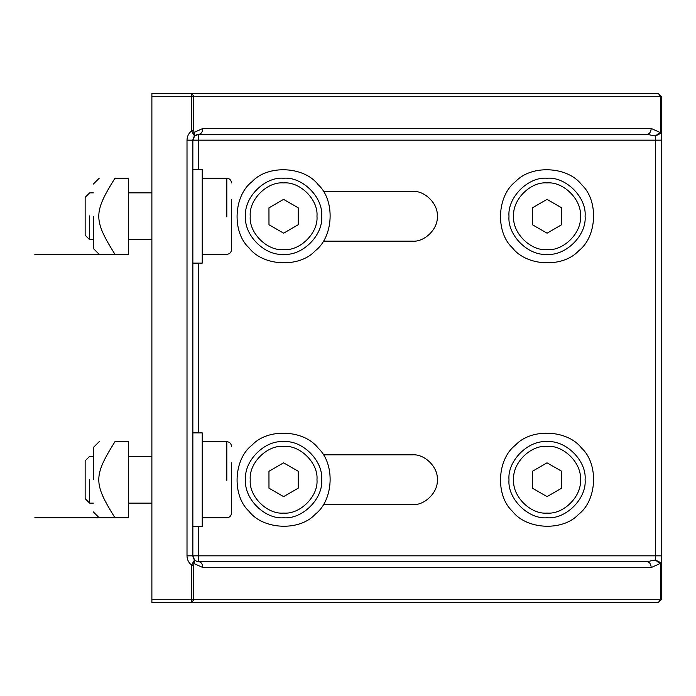 <?xml version="1.0" encoding="UTF-8"?>
<svg xmlns="http://www.w3.org/2000/svg" width="696" height="696" viewBox="0 0 696 696"><rect width="100%" height="100%" fill="white"/><g stroke="black" fill="none" stroke-linecap="round" stroke-linejoin="round"><path stroke-width="1.04" d="M658.277 93.342L191.652 93.342L193.723 96.266L660.339 96.266L660.339 130.839L661.2 130.839L661.2 96.266L658.277 93.342L660.339 96.266L661.2 96.266M660.339 130.839L660.426 133.501L661.2 130.839L661.2 140.174L661.2 130.839M194.61 135.998L198.717 134.319L647.062 134.319C649.559 133.945 650.943 131.996 651.204 128.464L659.956 132.397L655.345 136.033L660.426 133.501M151.885 96.266L191.652 96.266L191.652 93.342L151.885 93.342L151.885 602.658L658.277 602.658L660.339 599.735L193.723 599.735L191.652 602.658L191.652 599.735L151.885 599.735M651.204 128.464L202.858 128.464C202.597 131.996 201.214 133.945 198.717 134.319C195.184 134.693 193.236 136.642 192.862 140.174L187.006 140.174C187.102 136.346 188.651 133.232 191.652 130.839L193.723 130.839L193.723 96.266L191.652 96.266L191.652 130.839L192.983 133.501L194.106 132.397L193.723 130.839M192.983 133.501L194.576 136.033L194.106 132.397L202.858 128.464M193.723 565.161L191.652 565.161L191.652 599.735L193.723 599.735L193.723 565.161L194.576 559.967L192.862 555.826L192.862 140.174L194.576 136.033L196.107 134.928M658.277 602.658L661.2 599.735L661.2 565.161L660.339 565.161L660.339 599.735L661.2 599.735M661.2 565.161L661.2 555.826L661.2 565.161L660.426 562.498L660.339 565.161M202.858 567.536L194.106 563.603L192.983 562.498L191.652 565.161C188.651 562.768 187.102 559.654 187.006 555.826L192.862 555.826C193.236 559.358 195.184 561.307 198.717 561.681C201.214 562.055 202.597 564.004 202.858 567.536L651.204 567.536C650.943 564.004 649.559 562.055 647.062 561.681L198.717 561.681L196.446 561.228L194.576 559.967L192.983 562.498M660.426 562.498L655.345 559.967L659.956 563.603L651.204 567.536M661.2 555.826L661.2 140.174L655.345 140.174L655.345 555.826L661.2 555.826M412.397 241.164C424.708 242.269 438.393 228.593 437.279 216.282C438.393 203.971 424.708 190.286 412.397 191.4C424.708 190.286 438.393 203.971 437.279 216.282C438.393 228.593 424.708 242.269 412.397 241.164L323.283 241.164M412.397 504.6C424.708 505.714 438.393 492.028 437.279 479.718C438.393 467.407 424.708 453.731 412.397 454.836C424.708 453.731 438.393 467.407 437.279 479.718C438.393 492.028 424.708 505.714 412.397 504.6L323.283 504.6M198.717 561.681L198.717 555.826L655.345 555.826L655.345 559.967L647.062 561.681M647.062 134.319L655.345 136.033L655.345 140.174L198.717 140.174L198.717 134.319M323.283 454.836L412.397 454.836M323.283 191.4L412.397 191.4M89.636 215.899L89.636 239.694L89.636 215.899M93.342 192.862L89.636 192.862L85.147 197.351L85.147 235.205L89.636 239.694L93.342 239.694M202.231 254.336L226.818 254.336C229.654 254.04 231.211 252.483 231.498 249.646L231.498 199.387M93.342 216.282L93.342 248.481L93.342 216.282M114.962 178.228C93.394 212.846 93.394 219.719 114.962 254.336L128.464 254.336L128.464 178.228L114.962 178.228C93.394 178.228 93.394 178.228 114.962 178.228M192.862 263.114L202.231 263.114L202.231 169.45L192.862 169.45M89.636 479.335L89.636 503.13L89.636 479.335M93.342 456.306L89.636 456.306L85.147 460.796L85.147 498.649L89.636 503.138L93.342 503.138M202.231 517.772L226.818 517.772C229.654 517.485 231.211 515.919 231.498 513.091L231.498 462.823M93.342 479.718L93.342 447.519L93.342 479.718M114.962 441.664C93.394 476.282 93.394 483.155 114.962 517.772L128.464 517.772L128.464 441.664L114.962 441.664C93.394 441.664 93.394 441.664 114.962 441.664M192.862 526.55L202.231 526.55L202.231 432.886L192.862 432.886M585.092 216.221C586.772 197.394 565.804 176.497 546.986 178.228C528.151 176.558 507.262 197.516 508.993 216.343C507.314 235.17 528.281 256.067 547.1 254.336C565.935 256.006 586.824 235.048 585.092 216.221M561.663 207.808L561.689 224.704L547.073 233.177L532.423 224.756L532.397 207.852L547.021 199.378L561.663 207.808M578.585 250.899C597.125 236.84 598.812 200.457 581.665 184.736C567.605 166.205 531.222 164.508 515.501 181.656C496.961 195.715 495.274 232.099 512.421 247.82C526.481 266.359 562.864 268.056 578.585 250.899M585.092 479.657C586.772 460.83 565.804 439.933 546.986 441.664C528.151 439.994 507.262 460.952 508.993 479.779C507.314 498.606 528.281 519.503 547.1 517.772C565.935 519.442 586.824 498.484 585.092 479.657M561.663 471.244L561.689 488.148L547.073 496.622L532.423 488.192L532.397 471.296L547.021 462.823L561.663 471.244M578.585 514.344C597.125 500.285 598.812 463.901 581.665 448.18C567.605 429.641 531.222 427.944 515.501 445.101C496.961 459.16 495.274 495.543 512.421 511.264C526.481 529.795 562.864 531.492 578.585 514.344M321.656 216.221C323.327 197.394 302.368 176.497 283.542 178.228C264.715 176.558 243.817 197.516 245.549 216.343C243.878 235.17 264.837 256.067 283.663 254.336C302.49 256.006 323.388 235.048 321.656 216.221M298.227 207.808L298.253 224.704L283.629 233.177L268.978 224.756L268.952 207.852L283.577 199.378L298.227 207.808M315.14 250.899C333.68 236.84 335.376 200.457 318.229 184.736C304.169 166.205 267.786 164.508 252.065 181.656C233.525 195.715 231.829 232.099 248.985 247.82C263.045 266.359 299.428 268.056 315.14 250.899M321.656 479.657C323.327 460.83 302.368 439.933 283.542 441.664C264.715 439.994 243.817 460.952 245.549 479.779C243.878 498.606 264.837 519.503 283.663 517.772C302.49 519.442 323.388 498.484 321.656 479.657M298.227 471.244L298.253 488.148L283.629 496.622L268.978 488.192L268.952 471.296L283.577 462.823L298.227 471.244M315.14 514.344C333.68 500.285 335.376 463.901 318.229 448.18C304.169 429.641 267.786 427.944 252.065 445.101C233.525 459.16 231.829 495.543 248.985 511.264C263.045 529.795 299.428 531.492 315.14 514.344M34.8 254.336L114.962 254.336M34.8 517.772L114.962 517.772M187.006 140.174L187.006 555.826M198.717 169.45L198.717 140.174L192.862 140.174M198.717 526.55L198.717 555.826L192.862 555.826M198.717 432.886L198.717 263.114M202.231 178.228L226.818 178.228L226.818 216.9M202.231 441.664L226.818 441.664L226.818 480.344M547.091 249.646C530.587 251.169 512.204 232.847 513.674 216.334C512.16 199.822 530.482 181.447 546.995 182.909C563.499 181.395 581.882 199.717 580.412 216.23C581.926 232.734 563.603 251.117 547.091 249.646M547.091 513.091C530.587 514.605 512.204 496.283 513.674 479.77C512.16 463.266 530.482 444.883 546.995 446.353C563.499 444.831 581.882 463.153 580.412 479.666C581.926 496.178 563.603 514.553 547.091 513.091M283.655 249.646C267.151 251.169 248.768 232.847 250.238 216.334C248.716 199.822 267.038 181.447 283.55 182.909C300.063 181.395 318.437 199.717 316.976 216.23C318.49 232.734 300.167 251.117 283.655 249.646M283.655 513.091C267.151 514.605 248.768 496.283 250.238 479.77C248.716 463.266 267.038 444.883 283.55 446.353C300.063 444.831 318.437 463.153 316.976 479.666C318.49 496.178 300.167 514.553 283.655 513.091M194.584 559.967L196.446 561.228M128.464 192.862L151.885 192.862M128.464 239.694L151.885 239.694M226.818 178.228C229.654 178.515 231.211 180.081 231.498 182.909M93.342 184.083L99.197 178.228M93.342 248.481L99.197 254.336M128.464 456.306L151.885 456.306M128.464 503.138L151.885 503.138M226.818 441.664C229.654 441.96 231.211 443.517 231.498 446.353M93.342 447.519L99.197 441.664M93.342 511.917L99.197 517.772"/></g></svg>
